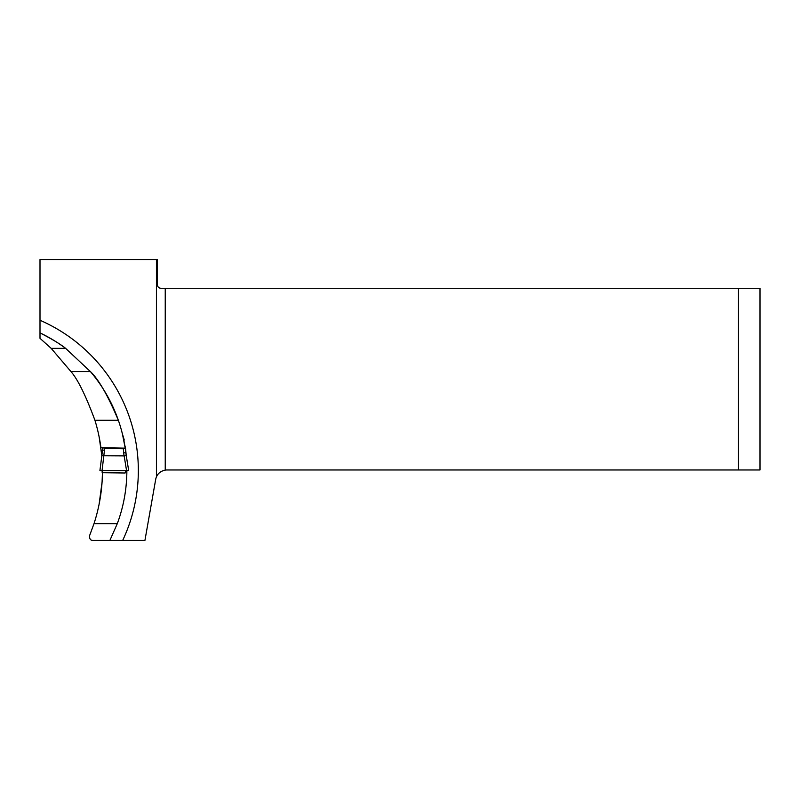 <?xml version="1.0" encoding="UTF-8"?>
<svg xmlns="http://www.w3.org/2000/svg" width="800" height="800" viewBox="0 0 800 800"><rect width="100%" height="100%" fill="white"/><g stroke="black" fill="none" stroke-linecap="round" stroke-linejoin="round"><path stroke-width="1.2" d="M90.41 371.58L65.62 348.35A152.46 152.46 0 0 0 40 332.88C52.13 339.14 60.67 344.29 65.62 348.35A152.46 152.46 0 0 0 40 332.88L40 338.32L51.16 348.35L70.96 371.58C77.8 379.38 85.79 395.61 94.93 420.28L118.35 420.28A152.46 152.46 0 0 0 90.41 371.58C98.64 379.38 107.96 395.62 118.35 420.28A152.46 152.46 0 0 0 90.41 371.58L70.96 371.58M124.25 440.01L122.41 433.91L125.21 448.15L100.94 447.71A171.08 171.08 0 0 0 94.93 420.28M99.11 436.75L101.83 455.71L99.77 440.23M99.11 504.25L102.08 482.02L102.46 472.7C102.21 490.1 99.39 507.08 94.01 523.64L89.65 535.47C89.32 538.79 90.43 540.44 92.97 540.42L109.88 540.42L117.3 523.64C123.48 506.93 126.66 489.67 126.86 471.85L126.86 470.71A152.46 152.46 0 0 1 126.86 471.85A152.46 152.46 0 0 0 126.86 470.71M125.21 448.15A152.46 152.46 0 0 0 118.35 420.28M124.28 440.01L123.73 439.74M40 332.88L40 259.58L156.43 259.58L156.43 476.93A11.48 11.48 0 0 0 155.68 479.45L144.93 540.42L109.88 540.42M125.92 453.58A152.46 152.46 0 0 0 125.74 452.06A152.46 152.46 0 0 1 125.92 453.58M156.43 259.58L157.35 259.58L157.35 284.69C157.63 286.95 158.82 288.14 160.94 288.27L738.48 288.27L738.48 469.97L760 469.97L760 288.27L738.48 288.27M125.45 471.86L126.86 471.85M125.76 471.23L126.86 471.24M738.48 469.97L166.99 469.97A11.48 11.48 0 0 0 165.24 470.1C160.91 471.02 157.97 473.3 156.43 476.93M126.13 470.71L125.19 472.66M102.13 472.23L102.16 470.52M124.7 444.9L125.51 447.97L123.41 448.76L104.7 448.34L102.04 470.71L126.58 470.71L124.15 455.89L101.82 455.76L102.56 447.73M102.56 447.72L102.52 450.08L104.67 450.23M99.96 470.5L101.82 455.77L99.93 470.51L102.04 470.71M125.52 448.08L126.25 455.67M127.9 470.51L126.58 470.71M124.11 455.9L123.63 452.9L125.78 452.67L125.51 447.97M102.56 447.59L104.7 448.34M124.15 455.89L126.25 455.69L128.68 470.52L125.78 452.67M127.82 470.51L100.5 470.64L127.82 470.51M40 320.26A163.94 163.94 0 0 1 122.68 540.42M165.24 288.27L165.24 470.1M94.01 523.64L117.3 523.64M65.62 348.35L51.16 348.35M101.83 455.75L102.52 450.1M123.63 452.9L123.41 448.76M125.12 473L102.13 472.7"/></g></svg>
